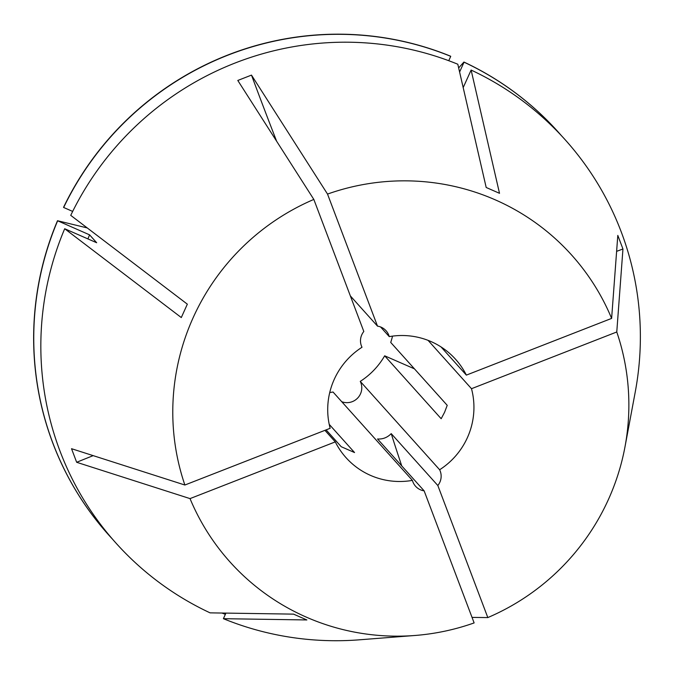 <?xml version="1.0" encoding="UTF-8"?>
<svg xmlns="http://www.w3.org/2000/svg" width="674" height="674" viewBox="0 0 674 674"><rect width="100%" height="100%" fill="white"/><g stroke="black" fill="none" stroke-linecap="round" stroke-linejoin="round"><path stroke-width="1.01" d="M441.023 346.916L466.357 375.115A73.618 72.48 138.1 0 0 455.59 359.301A73.618 72.48 138.1 0 0 389.252 336.621A14.727 14.499 138.1 0 0 377.507 326.14L350.354 295.911M389.252 336.621L380.566 326.949M276.635 141.228A294.487 18.425 68.7 0 1 251.486 75.109L237.796 80.459L313.831 199.428L363.817 331.482A14.727 14.499 138.1 0 0 362.005 347.253A73.618 72.48 138.1 0 0 330.15 428.302L184.878 485.019L71.528 448.699L76.668 462.288L190.026 498.608A229.623 226.068 138.1 0 0 415.058 635.472A229.623 226.068 138.1 0 0 474.125 622.919L424.14 490.857L377.541 438.976C382.765 439.338 387.331 437.561 391.223 433.635A294.487 18.425 -111.3 0 0 401.755 465.936M472.036 617.401L487.816 617.578A229.623 226.068 138.1 0 0 608.479 499.367A229.623 226.068 138.1 0 0 624.975 446.913A229.623 226.068 138.1 0 0 616.769 331.979L622.953 248.992L617.805 235.403L611.621 318.398A229.623 226.068 138.1 0 0 327.522 194.078L377.507 326.14M624.975 446.913L635.253 391.956A301.851 297.167 138.1 0 0 471.118 70.054L499.51 193.312L486.19 187.482L457.806 64.232A301.851 297.167 138.1 0 0 70.736 215.36L187.338 304.168L181.298 317.555L64.696 228.747A301.851 297.167 138.1 0 0 210.086 612.86L293.552 614.132L306.864 619.954L223.406 618.69A301.851 297.167 138.1 0 0 359.318 639.82L415.058 635.472M313.831 199.428A229.623 226.068 138.1 0 0 193.168 317.639A229.623 226.068 138.1 0 0 184.878 485.019M251.486 75.109L327.522 194.078M487.816 617.578L437.83 485.516A14.718 14.491 138.1 0 0 439.633 469.753L360.261 381.383A73.618 72.48 138.1 0 0 384.669 355.813L441.175 418.723L444.596 412.252L447.224 405.335L390.718 342.434A73.618 72.48 138.1 0 0 392.538 336.115M439.633 469.753A73.618 72.48 138.1 0 0 467.402 437.637A73.618 72.48 138.1 0 0 471.497 388.704L428.066 340.353M324.927 430.341L335.29 441.883A73.618 72.48 138.1 0 0 346.057 457.697A73.618 72.48 138.1 0 0 412.404 480.385L333.032 392.015A73.618 72.48 138.1 0 1 329.738 392.521M326.106 429.877L341.229 446.719L354.549 452.549L329.215 424.35M412.404 480.385A14.718 14.491 138.1 0 0 424.14 490.857M190.026 498.608L335.29 441.883M471.497 388.704L616.769 331.979M466.357 375.115L611.621 318.398M87.249 227.93L57.501 220.727L89.583 234.855L96.668 242.733L64.696 228.747M225.925 613.104L223.406 618.69M89.583 234.855A266.508 262.38 138.1 0 0 87.923 238.908M57.619 220.861A301.851 297.167 138.1 0 0 108.969 535.291A301.851 297.167 138.1 0 0 112.541 539.192M221.957 613.045A301.851 297.167 138.1 0 0 225.369 614.334M63.659 207.482L63.541 207.348A301.851 297.167 138.1 0 1 450.603 56.212L450.729 56.346A301.851 297.167 138.1 0 0 63.659 207.482L72.666 211.417M450.729 56.346L448.758 60.702M57.501 220.727A301.851 297.167 138.1 0 0 108.851 535.156A301.851 297.167 138.1 0 0 108.91 535.223M360.261 381.383A14.718 14.491 -41.9 0 1 341.71 401.687M414.443 368.838L384.669 355.813M463.19 87.612L471.118 70.054M561.585 135.845A301.851 297.167 138.1 0 0 558.08 131.868A301.851 297.167 138.1 0 0 464.041 62.176L459.601 72.017M558.021 131.801A301.851 297.167 138.1 0 0 557.962 131.733A301.851 297.167 138.1 0 0 463.923 62.042L464.041 62.176M458.657 67.914L463.923 62.042M616.617 251.36A294.487 48.242 159.3 0 1 622.953 248.992M437.83 485.516L391.223 433.635M93.172 455.641A294.487 48.242 -20.7 0 0 76.668 462.288"/></g></svg>
